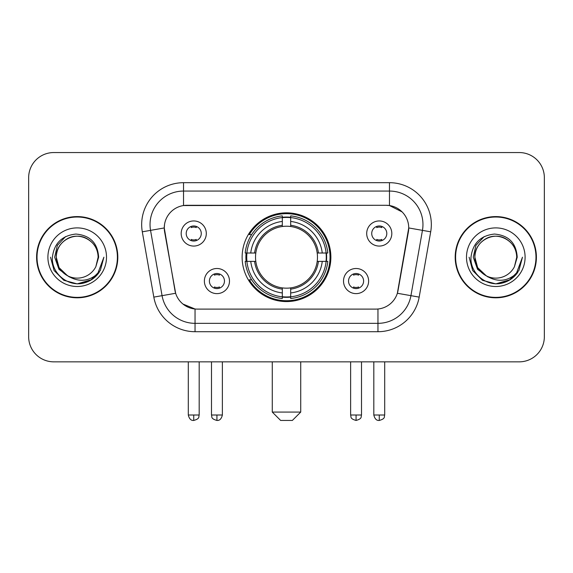 <?xml version="1.0" encoding="UTF-8"?>
<svg xmlns="http://www.w3.org/2000/svg" width="573" height="573" viewBox="0 0 573 573"><rect width="100%" height="100%" fill="white"/><g stroke="black" fill="none" stroke-linecap="round" stroke-linejoin="round"><path stroke-width="0.86" d="M242.128 257.198A44.372 44.372 0 0 0 286.5 301.57A44.372 44.372 0 0 0 330.872 257.198A44.372 44.372 0 0 0 286.5 212.827A44.372 44.372 0 0 0 242.128 257.198M368.625 281.057A12.556 12.556 0 0 1 356.069 293.62A12.556 12.556 0 0 1 343.514 281.057A12.556 12.556 0 0 1 356.069 268.501A12.556 12.556 0 0 1 368.625 281.057M348.534 281.057A7.535 7.535 0 0 0 356.069 288.591A7.535 7.535 0 0 0 363.604 281.057A7.535 7.535 0 0 0 356.069 273.522A7.535 7.535 0 0 0 348.534 281.057M229.487 281.057A12.556 12.556 0 0 1 216.931 293.62A12.556 12.556 0 0 1 204.375 281.057A12.556 12.556 0 0 1 216.931 268.501A12.556 12.556 0 0 1 229.487 281.057M209.396 281.057A7.535 7.535 0 0 0 216.931 288.591A7.535 7.535 0 0 0 224.466 281.057A7.535 7.535 0 0 0 216.931 273.522A7.535 7.535 0 0 0 209.396 281.057M391.817 233.505A12.556 12.556 0 0 1 379.262 246.068A12.556 12.556 0 0 1 366.699 233.505A12.556 12.556 0 0 1 379.262 220.949A12.556 12.556 0 0 1 391.817 233.505M371.727 233.505A7.535 7.535 0 0 0 379.262 241.04A7.535 7.535 0 0 0 386.796 233.505A7.535 7.535 0 0 0 379.262 225.97A7.535 7.535 0 0 0 371.727 233.505M206.301 233.505A12.556 12.556 0 0 1 193.738 246.068A12.556 12.556 0 0 1 181.183 233.505A12.556 12.556 0 0 1 193.738 220.949A12.556 12.556 0 0 1 206.301 233.505M186.204 233.505A7.535 7.535 0 0 0 193.738 241.04A7.535 7.535 0 0 0 201.273 233.505A7.535 7.535 0 0 0 193.738 225.97A7.535 7.535 0 0 0 186.204 233.505M153.822 297.115L142.305 231.814A41.858 41.858 0 0 1 183.525 182.687L389.475 182.687A41.858 41.858 0 0 1 430.695 231.814L419.178 297.115A41.858 41.858 0 0 1 377.958 331.71L195.042 331.71A41.858 41.858 0 0 1 153.822 297.115L175.646 293.269L164.616 231.821A22.605 22.605 0 0 1 186.877 205.292L386.123 205.292A22.605 22.605 0 0 1 408.384 231.821L398.049 290.425A22.605 22.605 0 0 1 375.788 309.105L197.212 309.105A22.605 22.605 0 0 1 174.951 290.425L164.272 227.947L150.549 230.367A33.485 33.485 0 0 1 183.525 191.06L389.475 191.06A33.485 33.485 0 0 1 422.451 230.367L410.934 295.661A33.485 33.485 0 0 1 377.958 323.337L195.042 323.337A33.485 33.485 0 0 1 162.066 295.661L150.549 230.367A33.485 33.485 0 0 1 150.04 224.552M246.111 261.388A40.604 40.604 0 0 1 246.111 253.015M36.6 257.198A40.604 40.604 0 0 0 77.205 297.802A40.604 40.604 0 0 0 117.809 257.198A40.604 40.604 0 0 0 77.205 216.594A40.604 40.604 0 0 0 36.6 257.198M455.191 257.198A40.604 40.604 0 0 0 495.795 297.802A40.604 40.604 0 0 0 536.4 257.198A40.604 40.604 0 0 0 495.795 216.594A40.604 40.604 0 0 0 455.191 257.198M183.525 182.687L183.525 205.542L386.123 205.292L389.475 205.542L402.103 211.91M164.272 227.896L164.523 224.552M375.788 309.105L197.212 309.105M195.042 331.71L195.042 308.997L182.973 304.062M422.451 230.367L408.728 227.947L397.354 293.269L410.934 295.661L422.451 230.367L430.695 231.814M398.049 290.425L397.913 291.134M175.087 291.134L174.951 290.425M544.35 177.666A25.112 25.112 0 0 0 519.238 152.554L53.762 152.554A25.112 25.112 0 0 0 28.65 177.666L28.65 336.731A25.112 25.112 0 0 0 53.762 361.842L519.238 361.842A25.112 25.112 0 0 0 544.35 336.731L544.35 177.666L544.35 336.731M28.65 177.666L28.65 336.731M519.238 152.554L53.762 152.554M53.762 361.842L519.238 361.842M117.393 257.198A40.182 40.182 0 0 0 77.205 217.017A40.182 40.182 0 0 0 37.023 257.198A40.182 40.182 0 0 0 77.205 297.38A40.182 40.182 0 0 0 117.393 257.198M91.616 279.66L77.205 283.886L63.861 280.312L54.098 270.542L50.524 257.198L54.098 270.542L63.861 280.312L77.205 283.886L90.548 280.312L100.318 270.542L103.892 257.198L97.295 274.761L93.564 278.285M69.354 276.96L58.976 269.331L54.671 257.198L57.343 245.394L65.601 236.57M67.528 275.756L59.083 267.663L56.276 257.198C56.562 249.305 60.05 243.267 66.74 239.07C79.783 230.718 98.85 241.727 98.133 257.198L95.841 266.724L98.642 257.198C97.689 243.002 90.097 235.288 75.858 234.056C61.963 235.575 54.141 243.289 52.401 257.198C51.312 272.734 66.64 286.034 81.846 283.477C89.159 282.066 94.953 278.335 99.229 272.261C89.574 281.544 79.103 282.754 67.815 275.899A20.929 20.929 0 0 0 95.841 266.724L98.133 257.198C98.85 241.727 79.783 230.718 66.74 239.07C60.05 243.267 56.562 249.305 56.276 257.198C55.567 241.727 74.626 230.718 87.669 239.07C94.366 243.267 97.854 249.305 98.133 257.198C98.85 241.727 79.783 230.718 66.74 239.07C60.05 243.267 56.562 249.305 56.276 257.198L59.083 267.663L67.528 275.756L59.083 267.663L56.276 257.198C56.648 265.628 60.494 271.867 67.815 275.899M47.903 257.198A29.302 29.302 0 0 0 77.205 286.5A29.302 29.302 0 0 0 106.506 257.198A29.302 29.302 0 0 0 77.205 227.896A29.302 29.302 0 0 0 47.903 257.198M99.229 272.261L91.737 279.581M91.558 279.696L81.953 283.456M103.892 257.198L100.318 270.542L90.548 280.312L77.205 283.886L63.861 280.312L54.098 270.542L50.524 257.198L54.098 270.542L63.861 280.312L77.205 283.886L90.548 280.312L100.318 270.542L103.892 257.198M535.977 257.198A40.182 40.182 0 0 0 495.795 217.017A40.182 40.182 0 0 0 455.607 257.198A40.182 40.182 0 0 0 495.795 297.38A40.182 40.182 0 0 0 535.977 257.198M510.149 279.696L495.795 283.886L482.452 280.312L472.682 270.542L469.108 257.198L472.682 270.542L482.452 280.312L495.795 283.886L509.139 280.312L518.902 270.542L522.476 257.198L515.886 274.761L512.147 278.285M487.945 276.96L477.56 269.331L473.262 257.198L475.927 245.394L484.192 236.57M516.724 257.198L514.432 266.724L517.226 257.198C516.273 243.002 508.681 235.288 494.449 234.056C480.546 235.575 472.732 243.289 470.992 257.198C469.903 272.734 485.231 286.034 500.43 283.477C507.742 282.066 513.537 278.335 517.82 272.261C508.158 281.544 497.686 282.754 486.398 275.899L477.667 267.663L474.867 257.198C475.146 249.305 478.634 243.267 485.331 239.07C498.374 230.718 517.433 241.727 516.724 257.198L514.432 266.724A20.929 20.929 0 0 1 486.398 275.899L477.667 267.663L474.867 257.198C475.146 249.305 478.634 243.267 485.331 239.07C498.374 230.718 517.433 241.727 516.724 257.198C516.438 249.305 512.95 243.267 506.26 239.07C493.217 230.718 474.15 241.727 474.867 257.198C475.146 249.305 478.634 243.267 485.331 239.07C498.374 230.718 517.433 241.727 516.724 257.198M486.398 275.899L477.667 267.663L474.867 257.198C475.239 265.628 479.085 271.867 486.398 275.899M466.494 257.198A29.302 29.302 0 0 0 495.795 286.5A29.302 29.302 0 0 0 525.097 257.198A29.302 29.302 0 0 0 495.795 227.896A29.302 29.302 0 0 0 466.494 257.198M517.82 272.261L510.321 279.581M522.476 257.198L518.902 270.542L509.139 280.312L495.795 283.886L482.452 280.312L472.682 270.542L469.108 257.198L472.682 270.542L482.452 280.312L495.795 283.886L509.139 280.312L518.902 270.542L522.476 257.198L518.902 270.542L509.139 280.312L495.795 283.886L482.452 280.312L472.682 270.542L469.108 257.198M292.359 420.446L280.641 420.446L272.268 412.073L300.732 412.073L292.359 420.446M290.683 296.828L290.683 298.512A41.521 41.521 0 0 0 327.813 261.388L326.13 261.388A39.852 39.852 0 0 1 290.683 296.828L290.683 292.953A35.999 35.999 0 0 0 322.255 261.388L317.191 261.388A30.978 30.978 0 0 0 290.683 226.507L290.683 217.568A39.852 39.852 0 0 1 326.13 253.015L327.813 253.015A41.521 41.521 0 0 0 290.683 215.885L290.683 217.568M246.87 261.388L245.187 261.388A41.521 41.521 0 0 0 282.317 298.512L282.317 296.828A39.852 39.852 0 0 1 246.87 261.388L250.745 261.388A35.999 35.999 0 0 0 282.317 292.953L282.317 287.89A30.978 30.978 0 0 0 317.191 261.388L318.43 261.388A32.203 32.203 0 0 1 290.683 289.129L290.683 292.953M282.317 217.568L282.317 215.885A41.521 41.521 0 0 0 245.187 253.015L246.87 253.015A39.852 39.852 0 0 1 282.317 217.568L282.317 221.443A35.999 35.999 0 0 0 250.745 253.015L255.809 253.015A30.978 30.978 0 0 0 282.317 287.89L282.317 289.129A32.203 32.203 0 0 1 254.57 261.388L250.745 261.388M246.956 261.388A39.766 39.766 0 0 1 246.956 253.015M290.683 217.654A39.766 39.766 0 0 0 282.317 217.654M326.044 253.015A39.766 39.766 0 0 1 326.044 261.388M326.13 253.015L322.255 253.015A35.999 35.999 0 0 0 290.683 221.443M322.255 261.388L326.13 261.388M282.317 292.953L282.317 296.828M317.191 253.015L322.255 253.015M290.683 287.94L290.683 289.129M282.317 287.89A30.978 30.978 0 0 1 255.809 261.388L254.57 261.388M290.683 296.742A39.766 39.766 0 0 1 282.317 296.742M250.745 253.015L246.87 253.015M282.317 226.457L282.317 221.443M290.683 226.507A30.978 30.978 0 0 0 255.809 253.015L254.57 253.015A32.203 32.203 0 0 1 282.317 225.268M290.683 226.457L290.683 225.268A32.203 32.203 0 0 1 318.43 253.015M251.669 234.593L249.298 234.593A43.534 43.534 0 0 1 330.034 257.198A43.534 43.534 0 0 1 249.298 279.803L251.669 279.803M191.232 240.61L191.232 239.421A6.425 6.425 0 0 0 196.253 239.421L196.253 240.61M196.253 226.407L196.253 227.596A6.425 6.425 0 0 0 191.232 227.596L191.232 226.407M376.748 240.61L376.748 239.421A6.425 6.425 0 0 0 381.768 239.421L381.768 240.61M381.768 226.407L381.768 227.596A6.425 6.425 0 0 0 376.748 227.596L376.748 226.407M214.417 288.162L214.417 286.973A6.425 6.425 0 0 0 219.445 286.973L219.445 288.162M219.445 273.951L219.445 275.147A6.425 6.425 0 0 0 214.417 275.147L214.417 273.951M353.555 288.162L353.555 286.973A6.425 6.425 0 0 0 358.583 286.973L358.583 288.162M358.583 273.951L358.583 275.147A6.425 6.425 0 0 0 353.555 275.147L353.555 273.951M389.475 182.687L389.475 205.542M377.958 308.997L377.958 331.71M142.305 231.814L150.549 230.367M410.934 295.661L419.178 297.115M290.683 287.89A30.978 30.978 0 0 0 317.191 261.388M282.317 297.122A40.139 40.139 0 0 0 290.683 297.122M326.424 261.388A40.139 40.139 0 0 0 326.424 253.015M290.683 217.274A40.139 40.139 0 0 0 282.317 217.274M193.738 415.01L188.302 415.01C189.248 418.884 191.06 420.704 193.738 420.446L193.738 415.01L199.182 415.01L199.182 361.842M379.262 415.01L373.818 415.01C374.771 418.884 376.583 420.704 379.262 420.446L379.262 415.01L384.698 415.01L384.698 361.842M216.931 415.01L211.487 415.01C212.261 416.693 210.327 418.612 216.931 420.446L216.931 415.01L222.374 415.01L222.374 361.842M356.069 415.01L350.626 415.01C351.399 416.693 349.466 418.612 356.069 420.446L356.069 415.01L361.513 415.01L361.513 361.842M300.732 361.842L300.732 412.073M272.268 361.842L272.268 412.073M188.302 415.01L188.302 361.842M199.182 415.01C198.416 416.693 200.342 418.612 193.738 420.446M373.818 415.01L373.818 361.842M384.698 415.01C383.931 416.693 385.865 418.612 379.262 420.446M211.487 415.01L211.487 361.842M222.374 415.01C221.422 418.884 219.609 420.704 216.931 420.446M350.626 415.01L350.626 361.842M361.513 415.01C360.739 416.693 362.673 418.612 356.069 420.446"/></g></svg>
